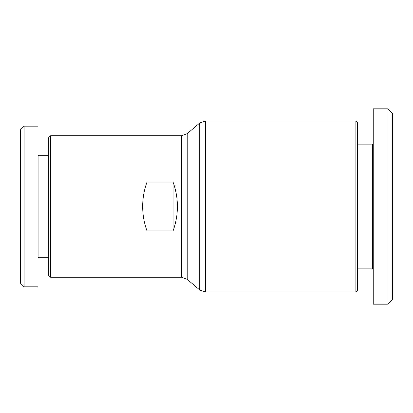 <?xml version="1.0" encoding="UTF-8"?>
<svg xmlns="http://www.w3.org/2000/svg" width="413" height="413" viewBox="0 0 413 413"><rect width="100%" height="100%" fill="white"/><g stroke="black" fill="none" stroke-linecap="round" stroke-linejoin="round"><path stroke-width="0.62" d="M50.613 135.722L48.44 137.89L48.44 275.11L50.613 277.278L50.613 135.722L181.596 135.722L181.596 277.278L187.223 279.348L187.223 133.652L199.727 123.022L199.727 289.978L187.223 279.348M177.404 206.5C177.389 214.889 175.943 223.025 173.062 230.908L147.013 230.908C144.132 223.025 142.686 214.889 142.671 206.5C142.686 198.111 144.132 189.975 147.013 182.092L173.062 182.092C175.943 189.975 177.389 198.111 177.404 206.5M355.877 206.5L355.877 292.043L205.349 292.043L205.349 120.957L355.877 120.957L355.877 206.5M48.44 155.696L38.889 155.696L38.889 257.304L38.017 258.171M24.124 286.834L38.017 286.834L38.017 126.166L24.124 126.166L20.65 129.641L20.65 283.359L24.124 286.834L24.124 126.166M357.612 268.161L372.376 268.161L372.376 144.839L373.244 143.972M388.008 108.8L373.244 108.8L373.244 304.2L388.008 304.2L392.35 299.859L392.35 113.141L388.008 108.8L388.008 304.2M355.877 292.043L357.612 290.308L357.612 122.692L355.877 120.957M173.062 230.908L173.062 182.092M147.013 230.908L147.013 182.092M50.613 277.278L181.596 277.278M199.727 123.022L205.349 120.957M38.889 155.696L38.017 154.829M372.376 268.161L373.244 269.028M372.376 144.839L357.612 144.839M38.889 257.304L48.44 257.304M205.349 292.043L199.727 289.978M187.223 133.652L181.596 135.722"/></g></svg>
